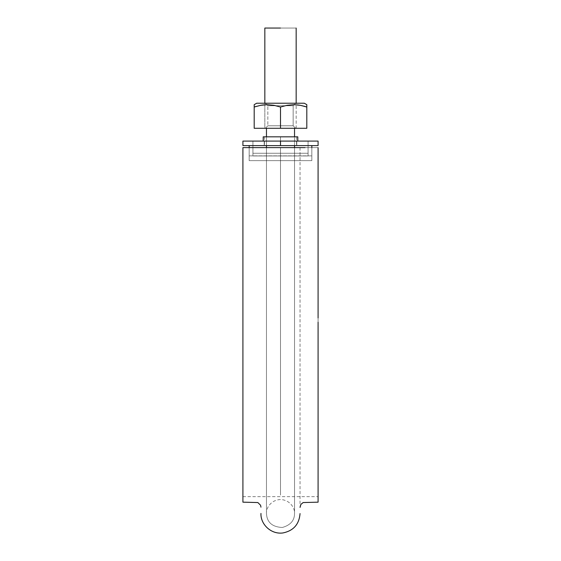 <?xml version="1.0" encoding="UTF-8"?>
<svg xmlns="http://www.w3.org/2000/svg" width="561" height="561" viewBox="0 0 561 561"><rect width="100%" height="100%" fill="white"/><g stroke="black" fill="none" stroke-linecap="round" stroke-linejoin="round"><path stroke-width="0.42" stroke-dasharray="2.81 2.1" d="M260.956 147.606L318.087 147.606L242.913 147.606L318.087 147.606L318.087 497.635L318.087 147.606L318.087 492.263L318.087 147.606L318.087 492.263L318.087 147.606L242.913 147.606L242.913 497.635L242.913 147.606L318.087 147.606L318.087 496.653L318.087 317.933M280.5 147.606L294.532 147.606L266.468 147.606L294.532 147.606L266.468 147.606L294.532 147.606L266.468 147.606L294.532 147.606L266.468 147.606L280.5 147.606L280.5 495.068L280.5 147.606L280.5 495.068L280.5 147.606L266.468 147.606L266.468 128.287L266.468 147.606L294.532 147.606L280.5 147.606L280.5 495.068L280.5 147.606L294.532 147.606L280.5 147.606M305.058 147.606L300.044 147.606L300.044 507.432M318.087 502.165L318.087 322.224M242.913 317.933L242.913 492.263L242.913 147.606L242.913 492.263L242.913 147.606L318.087 147.606M242.913 502.165L242.913 322.224M297.372 104.872L293.627 104.676L299.35 105.138L293.627 104.676L287.001 105.307L280.5 107.025L273.985 105.307L267.317 104.676L260.69 105.307L254.189 107.025L254.189 128.287L306.811 128.287L254.189 128.287L254.189 107.025L260.704 105.307L267.373 104.676L273.999 105.307L280.5 107.025L280.5 128.287L280.5 107.025L287.015 105.307L293.684 104.676L300.31 105.307L306.811 107.025L306.811 128.287L306.811 104.676L306.811 128.287L280.5 128.287L306.811 128.287L306.811 107.025L300.296 105.307L293.627 104.676L287.001 105.307L280.5 107.025L280.5 128.287L280.5 107.025L273.985 105.307L267.317 104.676L260.69 105.307L254.189 107.025L254.189 128.287L254.189 104.676L254.189 128.287L296.159 128.287L264.841 128.287L264.841 28.05L296.159 28.05L264.841 28.05L296.159 28.05L264.841 28.05L264.841 128.287L296.159 128.287L264.841 128.287L264.841 103.224L264.841 128.287L296.159 128.287L291.573 128.287L296.159 128.287L296.159 103.224M274.364 145.601L242.913 145.601L280.5 145.601L280.5 141.091L263.207 141.091L297.793 141.091L242.913 141.091L242.913 145.601L242.913 141.091L280.5 141.091L280.5 136.828L266.468 136.828L266.468 145.601L266.468 136.828L297.793 136.828L280.5 136.828L280.5 141.091L318.087 141.091L263.207 141.091L280.5 141.091L280.5 145.601L318.087 145.601L269.161 145.601M270.577 147.606L266.468 147.606L270.577 147.606M254.231 107.011L254.189 128.287L280.5 128.287L280.5 107.025L273.985 105.307L267.317 104.676L273.999 105.307L280.5 107.025L280.5 128.287L296.159 128.287L296.159 28.05L264.841 28.05L296.159 28.05M286.496 128.287L294.967 128.287L286.496 128.287M274.504 128.287L264.841 128.287L274.504 128.287M311.825 145.601L249.175 145.601L311.825 145.601L249.175 145.601L311.825 145.601L249.175 145.601L249.175 155.874L311.825 155.874L311.825 160.635L249.175 160.635L311.825 160.635L249.175 160.635L249.175 155.874L311.825 155.874L311.825 160.635L249.175 160.635L249.175 147.606L249.175 160.635L311.825 160.635L311.825 147.606L311.825 160.635L311.825 155.874L249.175 155.874L249.175 160.635L311.825 160.635L249.175 160.635L311.825 160.635L311.825 155.874L249.175 155.874L249.175 145.601L311.825 145.601L249.175 145.601L249.175 160.635L249.175 147.606M264.21 145.601L274.266 145.601L264.21 145.601L264.21 141.091L264.21 145.601L264.21 141.091L264.21 145.601L296.79 145.601L296.79 141.091L264.21 141.091L296.79 141.091L296.79 145.601L264.21 145.601M269.932 145.601L270.774 145.601M252.934 141.091L308.066 141.091L252.934 141.091L308.066 141.091L252.934 141.091L252.934 155.979L308.066 155.979L308.066 153.244L252.934 153.244L252.934 155.979L308.066 155.979L308.066 153.244L252.934 153.244L252.934 141.091L308.066 141.091L308.066 155.979L252.934 155.979L252.934 153.244L308.066 153.244L308.066 141.091L308.066 155.979L252.934 155.979L252.934 153.244L308.066 153.244L308.066 141.091L252.934 141.091L252.934 155.979L252.934 141.091L252.934 155.979L252.934 141.091L252.934 153.244L252.934 141.091L308.066 141.091L308.066 155.979L308.066 141.091L252.934 141.091M264.526 136.828L296.538 136.828L295.317 136.828L296.538 136.828L296.538 145.601L296.538 136.828M286.636 136.828L264.462 136.828L294.532 136.828L280.5 136.828L280.5 145.601L280.5 136.828L280.5 145.601L294.532 145.601L266.468 145.601L294.532 145.601L266.468 145.601L294.532 145.601L266.468 145.601L294.532 145.601L266.468 145.601L294.532 145.601L266.468 145.601L294.532 145.601L266.468 145.601L294.532 145.601L280.5 145.601L280.5 136.828L266.468 136.828L294.532 136.828L266.468 136.828L294.532 136.828L266.468 136.828L294.532 136.828L294.532 145.601M296.79 145.601L296.79 141.091L296.79 145.601M311.825 147.606L311.825 160.635L311.825 147.606M308.066 141.091L308.066 145.601L308.066 141.091M254.189 105.3L254.189 107.025L254.189 105.314L254.189 107.025L261.068 105.237M286.306 128.287L265.332 128.287L295.668 128.287L293.165 125.776L293.165 105.734L267.835 105.734L293.165 105.734L293.165 125.776L267.835 125.776L293.165 125.776L295.668 128.287L280.5 128.287L306.811 128.287L286.306 128.287M304.967 106.443L299.911 105.237L306.811 107.025L306.811 104.676L304.307 103.224L256.693 103.224L304.307 103.224M256.033 106.443L263.628 104.872M260.69 105.307L267.317 104.676L273.985 105.307L280.5 107.025L287.001 105.307L293.627 104.676L287.001 105.307L280.5 107.025L287.015 105.307L293.684 104.676L300.247 105.293M306.811 105.3L306.811 107.025L300.296 105.307L304.244 106.232M280.5 125.776L293.165 125.776L267.835 125.776L267.835 105.734L265.332 103.224L295.668 103.224L265.332 103.224L295.668 103.224L265.332 103.224L295.668 103.224L265.332 103.224L267.835 105.734L293.165 105.734L267.835 105.734L293.165 105.734L267.835 105.734L293.165 105.734L293.165 125.776L267.835 125.776L293.165 125.776L293.165 105.734L267.835 105.734L267.835 125.776L293.165 125.776L267.835 125.776L280.5 125.776L280.5 128.287L265.332 128.287L295.668 128.287L280.5 128.287L280.5 125.776L293.165 125.776L295.668 128.287L280.5 128.287M306.811 104.676L306.811 107.025L306.811 104.676M300.044 147.606L300.044 376.136M242.913 496.653L318.087 496.653M266.468 513.567L266.468 147.606L266.468 513.567C265.963 508.175 270.956 499.865 280.5 499.535C290.044 499.865 295.037 508.175 294.532 513.567L294.532 147.606L294.532 513.567C294.504 520.559 290.423 525.194 282.295 527.48C272.239 526.982 266.966 522.347 266.468 513.567C266.966 522.347 272.239 526.982 282.295 527.48C290.423 525.194 294.504 520.559 294.532 513.567L294.532 147.606L294.532 513.567M294.532 128.287L294.532 147.606M264.462 136.828L264.462 145.601M267.835 125.776L265.332 128.287L267.835 125.776M293.165 105.734L295.668 103.224"/><path stroke-width="0.84" d="M242.913 317.933L242.913 497.635L242.913 147.606L305.058 147.606M300.044 147.606L260.956 147.606M318.087 147.606L318.087 317.933M318.087 322.224L318.087 502.165L303.136 502.551L300.871 504.43L300.044 507.432M242.913 322.224L242.913 502.165L257.864 502.551L260.57 505.258L260.956 507.179M266.468 128.287L266.468 136.828L266.468 128.287M296.538 145.601L266.468 145.601L266.468 147.606L266.468 145.601L294.532 145.601L242.913 145.601L242.913 141.091L242.913 145.601L296.538 145.601L264.462 145.601L296.538 145.601L264.462 145.601L296.538 145.601L264.462 145.601L296.538 145.601L264.897 145.601L294.532 145.601L294.532 147.606M280.5 28.05L264.841 28.05L264.841 103.224L264.841 28.05L280.5 28.05M261.068 105.237L263.628 104.872M318.087 145.601L280.5 145.601L280.5 141.091L242.913 141.091L280.5 141.091L280.5 145.601L318.087 145.601L318.087 141.091L280.5 141.091L318.087 141.091L318.087 145.601M265.683 145.601L266.096 145.601M269.161 145.601L269.932 145.601M270.774 145.601L274.364 145.601M296.46 136.828L286.636 136.828M264.526 136.828L263.207 136.828L263.207 141.091M296.474 136.828L297.793 136.828L296.474 136.828M280.5 136.828L296.538 136.828L264.462 136.828L296.538 136.828L264.462 136.828L296.538 136.828L266.468 136.828L294.532 136.828L294.532 128.287M249.175 147.606L249.175 145.601L249.175 147.606L249.175 145.601L249.175 147.606L249.175 145.601L264.462 145.601M311.825 145.601L311.825 147.606L311.825 145.601L311.825 147.606L311.825 145.601L311.825 147.606L311.825 145.601L311.825 147.606L311.825 145.601L294.532 145.601M254.189 107.025L254.189 128.287L254.189 107.025L260.704 105.307L254.189 107.025L254.189 105.3L254.189 107.025L260.69 105.307L267.373 104.676L273.999 105.307L280.5 107.025L280.5 128.287L306.811 128.287L280.5 128.287L280.5 107.025L287.015 105.307L293.684 104.676L300.31 105.307L306.811 107.025L306.811 128.287L306.811 104.676L304.307 103.224L306.811 104.676L304.307 103.224L256.693 103.224L254.189 104.676L254.189 107.025L256.033 106.443M260.704 105.307L267.373 104.676L273.999 105.307L280.5 107.025L287.015 105.307L293.684 104.676L300.31 105.307L304.967 106.443M299.911 105.237L299.364 105.145L299.911 105.237M300.247 105.293L297.372 104.872M280.5 128.287L254.189 128.287L280.5 128.287M306.811 105.3L306.811 107.025L304.244 106.232M304.307 103.224L256.693 103.224L254.189 104.676M260.956 513.441C260.416 524.17 271.005 534.64 282.947 532.95C293.487 530.762 299.188 524.304 300.044 513.567M296.159 103.224L296.159 28.05M297.793 141.091L297.793 136.828"/></g></svg>
